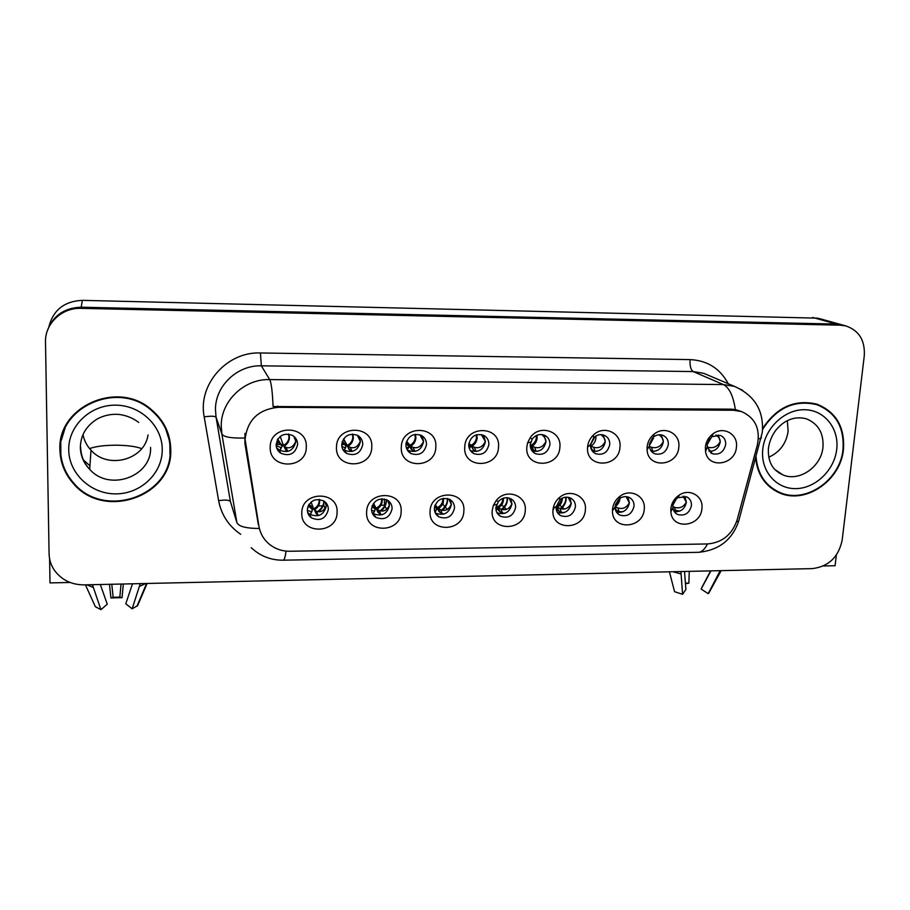 <?xml version="1.0" encoding="UTF-8"?>
<svg xmlns="http://www.w3.org/2000/svg" width="910" height="910" viewBox="0 0 910 910"><rect width="100%" height="100%" fill="white"/><g stroke="black" fill="none" stroke-linecap="round" stroke-linejoin="round"><path stroke-width="1.36" d="M276.151 444.489C276.185 448.175 277.709 451.087 280.746 453.214C289.721 456.661 295.34 453.76 297.615 444.489C297.593 440.679 295.977 437.71 292.781 435.572C283.863 432.364 278.324 435.333 276.151 444.489M295.261 437.733L295.875 441.43C293.611 450.609 288.038 453.487 279.154 450.063L276.572 447.618M270.213 447.094C268.95 469.742 306.579 469.56 306.283 447.083C307.842 424.504 269.861 424.333 270.213 447.094M434.366 508.349C434.309 512.023 435.776 514.855 438.791 516.823C447.015 519.678 452.247 516.778 454.5 508.133C454.556 504.356 453.032 501.49 449.893 499.51C441.703 496.826 436.527 499.772 434.366 508.349M450.37 499.806L451.371 504.595C449.153 513.172 443.966 516.038 435.81 513.206L435.219 512.819M430.066 511.42C428.28 532.987 463.554 532.441 463.861 511.045C465.92 489.534 430.339 489.773 430.066 511.42M371.53 509.009C371.496 512.558 372.918 515.333 375.784 517.346C384.316 520.588 389.753 517.745 392.096 508.792C392.13 505.152 390.652 502.32 387.66 500.295C379.151 497.247 373.783 500.147 371.53 509.009M388.798 501.137L389.514 505.221C387.205 514.093 381.813 516.914 373.35 513.695L372.11 512.705M366.628 512.125C365.035 533.931 401.071 533.362 401.151 511.75C403.005 490.001 366.65 490.24 366.628 512.125M615.115 506.426L615.092 507.166C615.194 510.806 616.764 513.445 619.801 515.094C627.217 517.096 631.961 514.139 634.031 506.222C634.19 502.183 632.587 499.26 629.208 497.451C626.012 496.087 622.838 496.439 619.687 498.521L615.115 506.426M627.945 496.974L629.413 502.82C627.729 510.032 623.407 513.126 616.457 512.08M612.521 509.395L612.476 510.635C611.622 530.735 643.381 529.006 644.257 509.043C645.884 496.359 630.687 488.078 620.199 496.098C615.66 499.476 613.101 503.901 612.521 509.395M530.246 444.558C530.155 448.766 531.884 451.815 535.444 453.703C543.134 455.694 547.968 452.657 549.947 444.558C550.038 440.269 548.252 437.175 544.578 435.298C539.766 433.581 535.649 434.832 532.213 439.052L530.246 444.558M543.998 435.071L545.966 441.623C544.157 449.415 539.505 452.498 532.02 450.871M526.822 447.049C524.695 468.741 559.218 468.57 559.889 447.049C561.823 430.987 539.13 423.798 530.132 437.801L527.595 442.908L526.822 447.049M649.41 444.592L649.399 446.127C649.763 449.756 651.514 452.293 654.654 453.749C661.843 455.318 666.393 452.27 668.315 444.592C668.486 440.178 666.689 437.096 662.935 435.344C659.659 434.184 656.508 434.73 653.494 436.993L649.41 444.592M661.274 434.878L663.367 441.714C661.9 448.516 657.896 451.69 651.355 451.258M647.101 447.037L647.078 449.62C647.613 469.116 677.893 466.523 678.814 447.026C680.612 433.661 664.391 425.22 653.971 434.263C649.933 437.63 647.647 441.885 647.101 447.037M307.33 509.691C307.33 513.069 308.672 515.788 311.357 517.824C320.218 521.544 325.882 518.757 328.339 509.463C328.351 505.983 326.952 503.207 324.119 501.148C315.292 497.645 309.696 500.5 307.33 509.691M325.928 502.741L326.337 505.846C323.903 515.06 318.284 517.813 309.502 514.127L307.625 512.341M301.79 512.853C300.425 534.887 337.246 534.307 337.075 512.455C338.713 490.479 301.563 490.729 301.79 512.853M468.752 444.535C468.695 448.653 470.402 451.69 473.882 453.646C481.856 455.91 486.861 452.884 488.875 444.546C488.943 440.338 487.168 437.255 483.563 435.31C475.634 433.205 470.697 436.277 468.752 444.535M483.642 435.355L485.417 441.577C483.426 449.836 478.478 452.85 470.561 450.587L470.322 450.461M464.737 447.06C462.815 468.98 498.077 468.809 498.521 447.06C500.716 425.197 465.147 425.038 464.737 447.06M341.75 444.501C341.75 448.368 343.366 451.337 346.585 453.408C355.207 456.388 360.587 453.419 362.76 444.512C362.76 440.531 361.065 437.505 357.698 435.435C349.133 432.659 343.821 435.685 341.75 444.501L343.878 444.501M359.336 436.595L360.417 441.486C358.267 450.313 352.932 453.26 344.401 450.291L342.604 448.926M336.484 447.083C334.982 469.48 371.803 469.31 371.769 447.072C373.544 424.731 336.393 424.572 336.484 447.083M405.928 444.524C405.905 448.528 407.578 451.531 410.945 453.544C419.226 456.137 424.413 453.135 426.494 444.524C426.528 440.417 424.788 437.369 421.273 435.355C413.049 432.944 407.93 436.004 405.928 444.524L406.577 444.524M422.103 435.833L423.582 441.532C421.523 450.063 416.393 453.043 408.18 450.461L407.191 449.847M401.31 447.072C399.592 469.23 435.617 469.06 435.833 447.06C437.824 424.97 401.469 424.799 401.31 447.072M556.124 507.052C555.999 510.942 557.546 513.82 560.753 515.686C568.42 517.926 573.311 514.98 575.427 506.847C575.552 502.877 573.96 499.965 570.638 498.1C566.941 496.473 563.37 496.985 559.934 499.647L556.124 507.052M569.91 497.77L571.287 503.401C569.398 511.124 564.757 514.139 557.352 512.455M553.655 509.407L553.155 508.553M552.984 510.055C550.789 531.178 584.618 530.644 585.38 509.691C587.018 496.177 569.797 488.067 559.388 497.611C555.919 500.637 553.826 504.356 553.121 508.792L552.984 510.055M495.882 507.689C495.791 511.488 497.304 514.343 500.432 516.266C508.372 518.78 513.422 515.856 515.595 507.484C515.686 503.605 514.116 500.705 510.885 498.782C506.244 496.746 502.07 497.679 498.339 501.581L495.882 507.689M510.726 498.703L511.955 503.992C509.816 512.284 504.822 515.185 496.951 512.717L500.432 516.266M492.173 510.737C490.183 532.077 524.717 531.531 525.263 510.362C527.004 495.245 505.869 487.885 496.303 500.454L493.391 505.323L492.173 510.737M707.172 444.603L707.263 447.208L712.393 453.737C719.355 455.148 723.791 452.099 725.679 444.603C725.896 440.156 724.11 437.073 720.333 435.389L711.813 436.663L707.172 444.603M718.229 434.9L720.276 441.76C718.934 448.141 715.203 451.326 709.095 451.326M705.386 447.026L705.534 451.405C707.775 469.264 735.439 465.226 736.44 447.015C738.249 434.298 723.598 425.8 713.19 433.672C708.651 437.027 706.058 441.475 705.386 447.026M590.454 444.569L590.442 444.637C590.351 448.892 592.091 451.917 595.686 453.737C603.114 455.5 607.8 452.452 609.745 444.58C609.882 440.212 608.085 437.13 604.354 435.321C600.554 433.933 597.017 434.696 593.764 437.585L590.454 444.569M603.205 434.923L605.275 441.668C603.66 448.937 599.349 452.088 592.353 451.121M587.598 447.037L587.587 447.151C585.414 468.548 619.084 468.263 619.972 447.037C621.792 432.75 603.364 424.56 593.161 435.287C589.862 438.586 588.008 442.499 587.598 447.037M672.922 505.812L672.922 507.655C673.332 510.851 674.902 513.126 677.631 514.503C684.798 516.288 689.405 513.331 691.441 505.619C691.645 501.512 690.03 498.589 686.606 496.837L678.018 497.622C675.038 499.601 673.343 502.331 672.922 505.812M684.877 496.28L686.367 502.252C684.843 509.009 680.816 512.137 674.299 511.613M670.852 508.747L670.863 511.841C671.944 530.371 700.984 527.026 701.928 508.394C703.566 496.303 689.814 487.999 679.429 494.972C674.412 498.293 671.557 502.889 670.852 508.747M245.086 439.28L258.94 526.31C260.249 533.601 263.763 539.619 269.508 544.362C275.423 549.014 282.248 551.312 289.983 551.255L707.696 543.941C722.29 542.599 732.095 534.602 737.111 519.963L757.37 444.945C760.487 428.906 755.243 417.804 741.639 411.627L733.483 410.251L278.585 407.316C258.599 409.159 247.429 419.817 245.086 439.28M49.595 558.751L50.005 582.912L70.059 582.468M823.391 565.975L835.073 565.724L836.347 555.054M819.193 318.511L841.795 324.802L836.449 324.085L81.172 307.205C64.132 307.819 52.814 315.804 47.218 331.183C52.814 315.804 64.132 307.819 81.172 307.205L836.449 324.085L843.047 325.143M817.976 318.17L82.366 300.346C64.394 301.199 53.246 309.98 48.901 326.701M590.59 444.865L591.739 445.65M501.774 504.811L503.992 506.995M504.504 507.496L506.37 509.338M559.786 505.221L561.971 507.097M562.585 507.632L564.132 508.952M407.396 444.524L406.69 444.524M346.221 444.501L345.174 444.501M344.867 444.501L344.151 444.501M323.903 502.377L323.801 505.835L325.336 508.633M323.801 505.835L323.027 505.846M322.629 505.846L318.443 505.892M312.528 505.949L310.458 505.971M309.662 505.971L308.524 505.983M384.316 498.987L384.611 505.994M384.907 506.426L387.012 509.407M384.065 505.232L380.983 505.266M374.147 505.334L372.531 505.346M435.264 504.629L437.346 507.609L440.713 509.827L442.203 513.649L439.905 512.307L438.427 508.497C442.158 506.096 443.83 502.718 443.432 498.361L443.443 498.418M443.25 502.104L443.125 504.64L444.888 506.688M445.286 507.143L447.345 509.532M443.125 504.64L442.249 504.652M283.055 444.489L281.486 444.489M280.917 444.489L280.303 444.489M279.814 444.489L276.651 444.489M59.923 449.881C60.276 462.439 64.656 473.541 73.05 483.176C103.74 520.691 172.866 496.519 170.762 449.813C170.477 433.433 163.743 419.817 150.582 408.954C117.242 380.061 57.239 406.77 59.923 449.881M60.754 440.053L60.833 454.784M169.965 454.386L169.806 439.905M755.675 458.23C757.507 474.94 765.458 486.486 779.517 492.89C805.418 504.709 840.692 480.616 843.456 449.403C844.901 427.006 836.085 411.934 816.987 404.188C794.942 398.989 776.821 407.066 762.648 428.428M773.932 490.001L778.187 491.764M258.94 526.31L259.236 528.471C245.996 528.426 238.534 526.446 236.873 522.522L221.847 433.865L221.221 425.812C220.959 400.98 244.278 378.719 269.69 379.572C271.317 382.757 272.454 391.744 273.091 406.52L731.174 409.17L735.36 409.568L741.639 411.627M258.315 524.558L244.904 443.409L245.006 433.319M73.13 482.505L72.334 481.617M864.284 355.81C865.171 340.363 858.994 330.387 845.754 325.905L840.385 325.188L80.979 308.353C61.789 307.523 44.761 323.767 45.5 342.205L49.083 553.769C49.242 559.923 51.108 565.565 54.702 570.695C61.869 580.091 71.64 584.812 84.016 584.88L812.312 568.613C828.601 566.6 838.565 557.091 842.171 540.108L864.284 355.81M778.027 492.06L777.197 491.832M821.559 406.565L817.487 404.358M672.877 506.586L674.492 507.279C679.599 508.792 683.524 507.097 686.277 502.229L683.069 496.121M673.48 510.021L679.872 511.079M720.288 441.748L720.174 441.76C720.333 439.405 718.957 437.141 716.045 434.957M720.174 441.76C717.308 446.753 713.281 448.584 708.105 447.242L707.218 446.924M708.105 447.242L709.208 451.019L711.87 451.235M615.103 506.654L617.822 507.905C622.781 509.418 626.615 507.723 629.31 502.798L626.148 496.655M615.479 509.907L619.039 511.602L622.679 511.818M559.991 508.531L561.299 512.273L558.672 510.965L557.364 507.234L559.991 508.531C564.803 510.066 568.534 508.349 571.184 503.378L568.147 497.281M561.299 512.273L564.359 512.558M558.672 510.976L557.534 510.226L556.158 506.654M562.346 498.1C562.3 502.081 560.64 505.118 557.364 507.234L556.169 506.483M495.973 509.759L496.871 509.213L495.904 507.416M500.966 509.168L502.365 512.956L499.897 511.636L498.498 507.86L500.966 509.168C505.63 510.726 509.259 508.997 511.852 503.969L509.054 498.043M502.365 512.956L504.868 513.285M495.961 506.904L496.701 507.882M499.897 511.636L496.769 508.417M503.503 498.134C503.708 502.331 502.036 505.573 498.498 507.86L497.304 506.984L498.862 510.874M663.367 441.703L663.265 441.714C663.379 439.291 661.98 436.982 659.033 434.764M663.265 441.714C660.444 446.753 656.508 448.607 651.469 447.254L649.433 446.491M651.469 447.254L652.663 451.064L654.711 451.314M652.663 451.064L650.695 450.325M605.275 441.657L605.173 441.668C605.264 439.212 603.842 436.857 600.918 434.616M605.173 441.668C602.409 446.764 598.575 448.63 593.673 447.265L590.92 446.162C593.809 444.353 595.47 441.646 595.913 438.051L595.834 436.004M593.673 447.265L594.947 451.11L596.528 451.371M594.947 451.11L592.194 450.006L590.442 445.957M591.42 449.631L592.194 450.006M530.268 446.15L530.496 447.572M545.966 441.612L545.863 441.612C545.943 439.166 544.544 436.8 541.678 434.536M545.863 441.612C543.168 446.764 539.437 448.653 534.682 447.276L532.1 446.162C535.057 444.33 536.741 441.6 537.15 437.972L536.923 435.276M534.682 447.276L536.047 451.167L537.218 451.417M536.047 451.167L533.453 450.04L532.1 446.162L530.814 445.411L532.35 449.392L533.453 450.04M468.741 445.229L470.197 446.162L470.277 447.288L469.048 447.595M485.417 441.566L481.322 434.57M485.314 441.566C482.675 446.776 479.058 448.687 474.463 447.288L472.04 446.162C475.077 444.308 476.783 441.555 477.17 437.881L476.772 434.718M474.463 447.288L475.907 451.224L476.749 451.44M475.907 451.224L473.496 450.086L472.04 446.162L468.9 443.284M470.197 446.162L468.741 444.876M476.203 434.889L476.465 437.448C476.055 441.1 474.201 443.75 470.879 445.411L473.496 450.086M121.053 584.061L119.836 597.096L122.054 597.665L110.918 597.938L113.147 597.256L111.782 584.265M119.836 597.096L113.147 597.256M141.698 448.641C136.011 446.446 127.332 445.297 115.672 445.195C104.093 445.286 95.402 446.423 89.601 448.607M85.438 584.846L95.322 606.674L100.942 609.654L107.266 604.206L100.316 584.516M132.485 583.799L125.796 603.74L132.121 608.836L137.637 605.582L147.124 583.469M92.422 584.698L100.942 609.654M109.484 584.311L110.918 597.938M122.054 597.665L123.328 584.004M132.121 608.836L140.276 583.629M689.268 571.366L688.859 583.185L685.469 583.708M688.859 583.185L685.423 583.151M669.407 571.81L674.572 591.682L682.58 594.31L685.913 589.43L684.513 571.469M701.883 587.36L710.63 570.889M710.915 570.889L701.144 589.043L708.185 593.639L709.572 591.693M680.93 571.548L682.58 594.31M708.185 593.639L720.174 570.672M60.515 449.881C57.865 407.202 117.288 380.778 150.264 409.409C163.265 420.158 169.908 433.626 170.193 449.813C172.286 496.018 103.922 519.951 73.539 482.869C65.201 473.325 60.868 462.325 60.515 449.881M61.323 440.235L65.895 425.425M164.619 425.527L169.26 440.087M83.072 434.991C84.266 440.747 86.916 445.82 91 450.211C108.028 469.765 144.622 459.8 148.034 434.957M762.591 429.452C776.537 407.76 794.623 399.501 816.827 404.666C835.71 412.332 844.434 427.245 843.001 449.403C840.271 480.287 805.373 504.129 779.745 492.447C765.39 485.872 757.495 473.996 756.062 456.809M768.791 457.229C779.79 452.168 786.24 443.523 788.128 431.295L787.343 420.727M774.205 489.58L770.201 487.305M434.445 510.214L436.095 510.351L436.584 508.519L434.514 507.075M440.713 509.827C445.229 511.397 448.744 509.657 451.269 504.572L448.858 498.998M442.203 513.649L444.205 514.002M434.582 506.677L436.584 508.519M439.905 512.319L434.878 505.63M436.163 507.621L434.718 506.142M371.576 510.442L374.476 510.999L375.216 509.179L371.962 506.46M379.208 510.499L380.789 514.355L378.662 513.001L377.081 509.156L379.208 510.499C383.554 512.091 386.955 510.328 389.412 505.198L387.58 500.25M380.789 514.355L382.314 514.707M372.065 506.153L375.216 509.179M378.662 513.012L373.271 503.685M382.12 498.794C382.644 503.241 380.96 506.688 377.081 509.156L376.137 508.246L377.855 512.228M374.931 508.258L372.429 505.209M373.498 503.355L376.137 508.246C380.084 506.233 381.916 503.082 381.62 498.816M307.341 510.487L311.561 511.647L312.539 509.839L308.319 505.619M309.935 514.98L309.104 515.56M316.384 511.181L318.068 515.083L316.134 513.706L314.45 509.816L316.384 511.181C320.559 512.796 323.835 511.01 326.235 505.823L325.132 501.945M318.068 515.083L319.16 515.413M308.433 505.38L312.539 509.839M316.134 513.718L315.736 512.796M319.546 499.442C320.092 503.901 318.398 507.359 314.45 509.816L313.643 508.906C317.624 506.87 319.455 503.696 319.126 499.397M312.403 508.917L309.207 504.072M311.061 502.024L313.643 508.906M405.985 443.864L408.84 446.162L408.283 447.652L406.178 447.197M423.582 441.521L419.863 434.764M423.48 441.521C420.898 446.787 417.394 448.71 412.969 447.299L410.717 446.162C413.834 444.296 415.563 441.509 415.915 437.801L415.381 434.332M412.969 447.299L415.051 451.451M414.505 451.269L412.264 450.12L410.717 446.162L406.611 441.259M408.84 446.162L406.076 443.181M408.852 446.059L412.264 450.12M406.213 442.522L408.089 445.047M342.114 442.101L346.175 446.162L345.379 447.64L341.887 446.56M360.417 441.464L357.346 435.253M360.314 441.475C357.801 446.787 354.411 448.732 350.157 447.31L348.098 446.162C351.294 444.273 353.046 441.452 353.364 437.71L352.739 434.115M350.157 447.31L352.09 451.451M351.795 451.326L349.736 450.166L343.627 438.859M346.175 446.162L342.353 441.35M343.343 439.291L349.736 450.166M277.231 440.099L278.016 442.078L282.168 446.162L279.95 450.541M277.755 439.143L282.168 446.162L281.122 447.629L276.196 445.673M295.875 441.418L293.828 436.322M295.761 441.418C293.327 446.799 290.062 448.766 285.99 447.333L284.125 446.162C287.401 444.251 289.187 441.407 289.471 437.619L288.834 434.115M285.99 447.333L287.81 451.428M287.731 451.383L285.876 450.211L283.374 445.388L280.235 436.39M283.431 445.502L285.876 450.211M245.495 444.831L244.904 443.409M82.366 300.346L80.979 308.353M812.778 317.476L840.385 325.188M733.483 410.251L731.174 409.17M278.585 407.316L277.925 406.156M240.706 534.284C228.717 526.082 221.357 514.889 218.639 500.693L204.193 416.882C197.629 384.725 226.817 351.488 260.442 352.966L690.076 359.598C689.757 365.911 690.781 369.892 693.17 371.564L261.341 365.82C237.248 364.967 215.192 386.022 215.465 409.591L216.068 417.235L230.401 501.535L233.506 511.613M690.076 359.598C707.4 360.485 720.129 368.539 728.25 383.747M709.083 375.591L703.76 373.327L693.17 371.564L723.404 384.577L734.484 386.397L742.696 390.322M244.528 438.017C230.969 438.358 223.405 436.971 221.847 433.865L216.068 417.235C214.919 416.018 210.961 415.893 204.193 416.882M735.36 409.568C733.255 395.907 729.274 387.569 723.404 384.577L269.69 379.572L261.341 365.82L260.442 352.966M707.445 543.952C704.829 549.253 701.826 552.04 698.448 552.324L697.902 552.336M283.124 560.196L283.283 560.196C284.341 559.946 285.274 556.909 286.058 551.096M736.565 521.76L738.681 521.111L739.238 519.03M758.405 438.779L761.01 438.483L761.386 437.096M236.873 522.522L230.401 501.535C229.206 499.965 225.293 499.681 218.639 500.693M674.492 507.279L675.641 510.954M676.289 498.964L673.036 504.925M707.195 444.387L709.891 438.392M617.822 507.905L619.05 511.613M616.263 510.328L615.092 506.802M619.96 498.327C619.63 501.933 618.015 504.675 615.103 506.574M615.41 504.686L618.937 499.101M560.23 508.633C563.961 505.3 565.804 501.967 565.781 498.635L565.792 497.19M566.134 497.167L566.122 498.862C566.1 502.092 564.518 505.448 561.379 508.929M553.121 508.792L556.203 506.301C559.4 504.629 561.186 502.036 561.538 498.521M501.455 509.373C505.323 505.983 507.223 502.582 507.132 499.18L507.143 497.713M507.45 497.736L507.45 499.397C507.473 502.684 505.858 506.085 502.616 509.623M497.304 506.984C500.898 505.164 502.741 502.286 502.82 498.361M649.376 445.638L653.482 438.131M652.55 437.846L649.512 443.796M595.072 436.504L590.431 444.967M536.263 435.572L536.377 437.528C535.945 441.145 534.09 443.773 530.814 445.411M86.837 584.823L92.968 587.303M139.765 586.245L145.759 583.503M672.922 571.73L680.953 573.926M719.321 573.05L721.3 570.65M83.618 460.153L89.942 465.795L83.618 460.153M68.728 449.87C68.193 425.925 90.363 404.779 115.604 405.155C140.845 405.177 162.515 426.301 162.242 449.813C162.333 473.337 140.868 493.823 116.07 493.868C91.284 494.266 68.898 473.826 68.728 449.87M80.671 447.401C80.888 455.762 83.902 463.076 89.703 469.344C109.427 492.003 151.97 476.453 150.571 447.39M822.958 447.254C823.823 433.285 818.34 423.832 806.533 418.884C799.571 416.996 792.974 417.713 786.718 421.046C783.351 422.638 779.756 425.652 775.946 430.077C771.805 435.685 769.291 441.839 768.415 448.539C767.938 457.48 770.087 464.464 774.842 469.514L782.896 474.906C799.253 482.095 821.298 466.841 822.958 447.254M762.751 449.46C764.809 428.178 784.477 409.398 804.383 409.716C824.323 409.716 839.327 428.474 836.711 449.415C834.379 470.356 815.258 488.602 795.636 488.625C775.968 488.954 760.407 470.732 762.751 449.46M776.014 470.675L782.896 474.906L778.471 472.574M441.464 510.123C445.479 506.665 447.424 503.196 447.288 499.726L447.288 498.487M447.572 498.555L447.572 499.943C447.629 503.275 445.991 506.733 442.647 510.317M442.851 498.475C442.988 502.616 441.157 505.664 437.346 507.609L438.984 511.545M380.243 510.885C384.395 507.348 386.375 503.822 386.181 500.284L386.193 499.545M386.443 499.658L386.432 500.511C386.545 503.878 384.885 507.382 381.449 511.01M374.806 510.783L372.918 514.377M311.971 511.329L310.264 514.628M324.005 501.08C324.165 504.493 322.481 508.03 318.978 511.704M317.749 511.636C322.003 508.076 324.017 504.504 323.789 500.932M408.579 447.515L407.282 449.995M411.377 449.46L409.693 445.399C413.06 443.727 414.926 441.043 415.29 437.357L414.892 434.4M408.476 445.399L406.008 443.625M345.732 447.424L343.878 451.03M348.974 449.495L347.199 445.388C350.612 443.705 352.488 440.986 352.818 437.255L352.329 434.115M345.959 445.388L342.16 441.93M281.531 447.333L279.927 450.518M282.111 445.388L277.3 439.951M288.504 434.07L289.016 437.164C288.709 440.929 286.832 443.671 283.374 445.388M279.154 450.063L280.746 453.214M435.81 513.206L438.791 516.823M373.35 513.695L375.784 517.346M617.196 513.069L619.801 515.094M615.092 507.166L612.476 510.635M532.304 451.235L535.444 453.703M652.47 452.406L654.654 453.749M649.399 446.127L647.078 449.62M309.502 514.127L311.357 517.824M470.561 450.587L473.882 453.646M344.401 450.291L346.585 453.408M408.18 450.461L410.945 453.544M557.728 513.024L560.753 515.686M710.573 452.736L712.393 453.737M707.263 447.208L705.534 451.405M593.058 451.929L595.686 453.737M590.442 444.637L587.587 447.151M675.391 512.944L677.631 514.503M672.922 507.655L670.863 511.841M678.018 497.622L679.429 494.972M593.764 437.585L593.161 435.287M711.813 436.663L713.19 433.672M496.61 504.481L493.391 505.323M498.339 501.581L496.303 500.454M559.934 499.647L559.388 497.611M653.494 436.993L653.971 434.263M530.701 442.089L527.595 442.908M532.213 439.052L530.132 437.801M619.687 498.521L620.199 496.098M73.141 482.425L73.05 483.176M775.98 490.922L779.517 492.89M709.311 375.682L734.484 386.397C754.697 395.429 763.979 410.717 762.307 432.239L738.681 521.111C732.266 539.914 718.855 550.322 698.448 552.324L283.283 560.196C270.998 560.321 260.305 556.158 251.228 547.718M845.754 325.905L841.795 324.802M496.098 510.43L496.462 509.725M469.389 448.664L469.901 447.663M469.662 445.399L468.741 445.081M136.978 606.265L146.601 583.481M708.731 593.218L721.164 570.65M138.718 422.422C132.78 417.94 126.046 415.256 118.505 414.38C111.27 413.913 104.388 415.324 97.882 418.611C86.313 425.527 80.467 435.31 80.342 447.936C80.763 456.228 83.879 463.372 89.703 469.344L91 450.211M150.264 409.409L150.161 408.624M435.048 512.421L436.095 510.351M434.548 506.881L435.56 507.314L434.65 506.392M372.838 514.264L374.476 510.999M371.985 506.404L374.021 507.791L372.247 505.63M310.139 514.559L311.561 511.647M307.5 508.144L308.41 505.812L311.152 508.246L308.808 504.686M407.202 449.858L408.283 447.652M405.928 444.899L406.065 443.955L408.215 445.274L406.065 443.284M343.787 450.916L345.379 447.64M341.785 445.809L342.74 443.147L345.413 445.126L342.274 441.589M279.233 451.587L279.575 450.882M279.779 450.439L281.122 447.629M276.162 445.32L278.016 442.078L281.236 444.933L277.505 439.564"/></g></svg>
